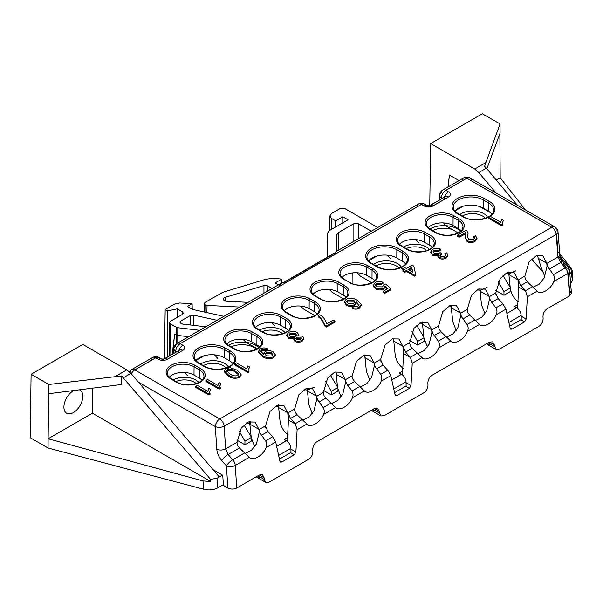 <?xml version="1.0" encoding="UTF-8"?>
<svg xmlns="http://www.w3.org/2000/svg" width="603" height="603" viewBox="0 0 603 603"><rect width="100%" height="100%" fill="white"/><g stroke="black" fill="none" stroke-linecap="round" stroke-linejoin="round"><path stroke-width="0.9" d="M278.42 284.865L275.111 282.958L281.631 279.189A24.776 14.306 180 0 0 262.606 280.184L222.906 292.289L205.118 302.329L204.198 303.588L205.118 304.884L207.055 305.412L206.889 312.588M73.837 390.525A13.372 7.718 120 0 0 73.362 390.782A13.372 7.718 120 0 0 64.642 402.525A13.372 7.718 120 0 0 66.639 413.251A13.372 7.718 120 0 0 73.362 412.618A13.372 7.718 120 0 0 82.106 400.799A13.372 7.718 120 0 0 80.003 390.096A13.372 7.718 120 0 0 79.408 389.817M225.266 301.04L225.243 297.354A3.595 2.08 0 0 0 223.329 299.209A3.595 2.08 0 0 0 224.384 300.663A3.595 2.08 0 0 0 226.615 301.266L248.135 302.352M571.471 272.39L571.704 276.807L572.85 279.619L570.664 283.938M210.56 479.317L121.602 375.933L48.798 384.488L48.127 438.765L92.402 413.206L210.688 481.495L210.56 479.317L216.974 478.307L217.856 487.804L223.374 484.616M217.856 487.804C213.681 489.968 208.97 490.45 203.731 489.252L48.067 448.014L30.15 437.672L31.107 374.275L82.792 344.434L126.826 369.858L130.934 373.378L123.374 377.742M509.701 326.17L521.233 319.515L521.165 315.377L508.879 322.469M394.573 392.636L406.105 385.98L406.045 381.842L393.759 388.935M279.453 459.102L290.985 452.446L290.925 448.308L278.639 455.401M448.195 186.847L449.408 175.021L459.041 180.583M478.805 172.541L474.712 169.006L485.875 162.561L484.616 166.353L486.357 168.177L478.805 172.541L495.945 192.907M429.743 205.54L430.678 143.582L474.712 169.006M449.408 175.021L448.006 186.96M377.734 227.527L344.697 208.457L340.265 208.457L331.658 213.424L329.826 215.949L331.658 218.535L335.705 220.871L342.79 216.786L348.044 219.816L329.396 230.58L327.565 233.135L327.565 257.127M172.247 354.345L174.629 334.047L176.166 334.936A3.128 1.832 -0.3 0 0 177.749 335.426L177.795 342.964M172.571 354.157L174.629 334.047M188.618 336.715L177.749 335.426L177.795 327.715L199.706 330.308M92.402 413.206L92.402 388.174M48.685 393.706L121.602 384.488L121.602 375.933M495.854 290.548L503.965 295.229L510.605 291.392L510.56 290.028M409.512 340.394L417.623 345.074L424.263 341.245L424.218 339.881M323.17 390.247L331.281 394.927L337.921 391.091L337.884 389.726M236.828 440.092L244.939 444.773L251.579 440.944L251.541 439.579M216.974 478.307L222.499 475.111M276.641 446.371L286.455 440.71L284.277 439.444L287.51 437.582M391.769 379.905L401.583 374.244L399.397 372.978L402.631 371.116M506.889 313.439L516.703 307.779L514.517 306.52L517.751 304.651M336.587 251.278L336.421 235.253L336.421 251.383M353.863 241.313L353.863 223.69L338.253 232.698L338.441 250.215M371.335 231.22L358.288 223.69L358.288 238.75M190.344 324.979L190.322 315.55L180.885 321L180.945 323.585M190.322 315.55L193.653 315.143L217.05 320.299M180.885 321L179.973 322.296L182.468 324.045L205.774 326.811M327.565 233.112L327.301 257.27L327.565 233.112M239.956 307.07L207.055 305.412M192.236 309.241L192.108 303.784L187.443 306.475L192.538 309.422L223.909 316.341M192.108 303.784L179.837 302.992L174.719 304.033L165.177 309.543L167.521 310.899L177.259 308.857L182.445 311.841L183.357 313.138L182.445 314.397L170.438 321.331L169.518 322.597L170.438 323.886L169.956 355.529M176.212 343.966L176.204 327.218L170.438 323.886M176.204 327.218L177.795 327.715M141.358 385.603L142.858 384.737M336.421 235.253L338.253 232.698M353.863 223.69L358.288 223.69M225.243 297.354L263.963 285.551L267.634 285.875L272.157 288.483M219.288 476.965L130.934 373.378M48.798 384.488L31.107 374.275M486.357 168.177L517.404 205.299M560.262 256.546L572.036 270.619L572.164 272.805L572.405 271.146L571.26 268.297L559.757 253.644M569.895 274.365L572.036 270.619M485.875 162.561L500.053 123.962L482.362 113.748L430.678 143.582M342.79 222.846L342.79 216.786M335.705 226.939L335.705 220.871M281.714 283.063L281.631 279.189M164.431 358.717L165.177 309.543M167.393 357.006L167.521 310.899M177.237 317.404L177.259 308.857M436.504 201.779L437.71 201.078M170.837 355.159L172.043 354.458M286.455 440.71C289.116 442.557 290.601 445.089 290.925 448.308M401.583 374.244C404.236 376.091 405.721 378.624 406.045 381.842M516.703 307.779C519.356 309.625 520.849 312.158 521.165 315.377M337.574 387.646L331.281 391.287L331.281 394.927M330.293 375.074L337.522 387.028M331.281 391.287L325.62 381.48M423.917 337.801L417.623 341.434L417.623 345.074M416.635 325.221L423.864 337.175M417.623 341.434L411.962 331.635M510.259 287.955L503.965 291.588L503.965 295.229M502.977 275.375L510.198 287.329M503.965 291.588L498.304 281.782M251.232 437.499L244.939 441.132L244.939 444.773M243.951 424.919L251.18 436.874M244.939 441.132L239.278 431.333M499.864 133.678L500.196 177.764L496.277 180.033M486.87 168.795L500.083 133.097L500.053 123.962M203.731 489.252L202.962 480.93L48.127 438.765L48.067 448.014M500.196 177.764L525.462 209.95M202.962 480.93L210.688 481.495M210.402 389.357L209.656 391.867L210.048 394.422L208.955 395.055L195.674 387.382L195.674 386.365L197.369 385.377L207.726 391.355L208.834 388.453L210.402 389.357L209.693 392.349M220.615 383.463L219.876 385.965L220.268 388.52L219.168 389.154L205.887 381.488L205.887 380.463L207.59 379.475L217.939 385.453L219.047 382.551L220.615 383.463L219.907 386.448M241.027 374.802L239.436 377.455C235.396 378.865 231.733 378.39 228.447 376.023L224.308 371.817L224.391 371.312M298.47 334.876L298.538 335.622M303.791 338.547L302.126 341.26C299.812 342.512 297.422 342.587 294.965 341.479L293.955 339.459M294.332 338.833L288.43 338.291L286.802 335.464M334.974 322.1L326.457 327.014L325.077 326.215L321.135 319.115L318.113 316.688L318.113 315.671L319.816 314.683C323.803 317.374 326.019 320.487 326.457 324.022L333.271 320.095L334.974 321.075L334.974 322.1M361.31 304.967L361.333 305.706L361.31 304.327L359.418 307.161C357.119 308.374 354.707 308.457 352.175 307.409L353.705 306.324L355.687 306.761L357.994 306.211L359.087 304.779M361.31 305.352L359.418 308.186C357.119 309.399 354.707 309.482 352.175 308.435L352.175 307.409M358.989 305.261L356.335 302.774M356.26 302.879L356.215 301.681L354.737 304.553C351.918 305.827 349.175 305.751 346.499 304.334L344.411 301.628L346.152 299.284C350.139 297.678 353.818 298.01 357.202 300.279L361.31 304.327M356.215 302.698L354.737 305.578C351.918 306.844 349.175 306.776 346.499 305.352L344.486 302.118M438.23 255.74L432.464 255.288L430.813 252.393M440.559 249.107L439.029 250.185L434.152 250.245L433.007 251.722L434.183 253.29L439.142 253.275L440.062 252.536L441.419 253.524L439.873 255.212L440.703 256.267L444.622 256.2L445.594 254.941L444.818 253.727L446.687 252.838L447.893 254.85L446.212 257.051C443.891 258.28 441.509 258.363 439.059 257.285L437.906 255.695L438.23 254.715L432.464 254.262L430.753 251.873L432.683 249.325C435.2 248.029 437.831 247.954 440.559 249.107L440.559 250.124L439.029 251.21L434.152 251.27L433.12 252.25M441.419 253.524L441.419 254.549L440.039 255.717M445.451 255.453L444.818 253.727M447.818 255.363L446.212 258.076C443.891 259.305 441.509 259.38 439.059 258.303L438.004 256.192M465.697 233.806L459.124 237.25L457.421 236.263L457.421 235.238L466.104 230.225L467.106 231.009L468.003 233.436L467.649 237.597M467.981 233.994L467.83 235.992M474.523 238.577L473.596 237.74L473.596 236.715L475.473 235.833L476.988 237.989L474.96 240.454L474.96 241.471C472.45 242.858 469.865 242.934 467.204 241.72L465.29 237.823M476.905 238.494L474.96 241.471M503.317 220.246L502.57 222.756L502.962 225.311L501.869 225.944L488.581 218.271L488.581 217.246L490.284 216.266L500.641 222.243L501.741 219.341L503.317 220.246L502.601 223.238M403.739 269.971L401.387 268.614L401.387 267.589L403.09 266.609L406.332 268.471L412.12 265.132L413.824 266.111L415.693 274.471L414.502 275.156L406.332 270.438L404.628 271.425L402.925 270.438L404.628 269.458L401.387 267.589M415.693 274.471L415.693 275.496L414.502 276.182L406.332 271.463L404.628 272.443L402.925 271.463L402.925 270.438M387.194 288.958L385.144 287.194L383.659 289.071C380.855 290.337 378.126 290.262 375.465 288.845L373.363 286.455L373.363 285.505M382.995 282.34L381.465 283.418L376.649 283.448L375.518 284.895L377.063 286.779L382.596 286.892L383.681 284.895L385.551 284.005L391 288.731L384.699 292.365L382.995 291.385L387.91 288.551L385.144 286.169L383.659 288.053C380.855 289.319 378.126 289.236 375.465 287.819L373.363 285.438L375.126 282.558C377.644 281.232 380.267 281.164 382.995 282.34L382.995 283.357L381.465 284.443L376.649 284.473L375.631 285.423M391 288.731L391 289.749L384.699 293.39L382.995 292.402L382.995 291.385M275.141 354.971L273.513 357.783C269.556 359.282 265.953 358.913 262.697 356.667L258.491 352.303L258.559 351.79M267.363 348.707L265.833 349.785L261.732 349.793L260.677 351.217L263.82 354.33L265.124 351.572C267.898 350.343 270.581 350.441 273.174 351.858L275.209 354.443L273.513 356.757C269.556 358.257 265.953 357.888 262.697 355.642L258.491 351.278L260.292 348.858C262.554 347.69 264.913 347.637 267.363 348.707L267.363 349.725L265.833 350.81L261.732 350.818L260.798 351.722M249.401 366.843L248.655 369.353L249.047 371.908L247.954 372.533L234.665 364.868L234.665 363.843L236.368 362.863L246.725 368.84L247.825 365.938L249.401 366.843L248.685 369.835M517.555 308.359L518.678 287.752L517.985 279.837L514.073 272.511L507.402 272.405L500.286 278.48L495.847 292.621L495.968 294.754M518.678 287.752L518.716 287.103L525.59 291.076L527.354 296.797L526.133 319.07L524.52 321.881L520.826 319.748M537.65 291.596L527.256 281.82L525.62 279.581L524.602 276.257L518.248 279.928L518.716 287.103M532.969 287.247L539.278 284.126L544.26 277.727L546.989 266.36L546.898 264.777L546.763 263.225L542.858 255.891L536.188 255.793L529.065 261.86L524.678 276.822M547.042 266.383L546.823 263.428L547.758 266.797L553.373 274.682C554.722 276.807 554.866 279.083 553.81 281.518C550.856 289.478 540.876 295.236 537.047 291.196L527.354 296.797M259.237 432.547L258.958 429.389L255.054 422.055L248.383 421.949L241.26 428.024L236.873 442.986M245.165 453.403L251.474 450.29L256.456 443.891L259.184 432.517L259.019 429.592L259.953 432.962L265.569 440.846C266.918 442.971 267.061 445.248 266.006 447.682C263.051 455.642 253.072 461.401 249.243 457.36L249.846 457.76M287.307 441.29L288.438 420.683L287.737 412.769L283.832 405.442L277.161 405.337L270.046 411.404L265.606 425.552L265.727 427.685M288.438 420.683L288.468 420.035L295.349 424.007L297.113 429.72L295.892 452.001L294.272 454.813L290.578 452.68M307.409 424.527L297.008 414.751L295.38 412.505L294.362 409.188L288 412.859L288.468 420.035M316.801 399.314L316.522 396.156L312.61 388.822L305.94 388.716L298.824 394.792L294.43 409.754M302.721 420.178L309.038 417.057L314.02 410.658L316.748 399.284L316.575 396.359L317.51 399.729L323.125 407.613C324.474 409.739 324.625 412.015 323.57 414.449C320.608 422.409 310.628 428.168 306.799 424.128L297.113 429.72M345.579 382.701L345.3 379.536L341.388 372.209L334.725 372.104L327.602 378.171L323.216 393.133M331.499 403.558L337.816 400.437L342.798 394.045L345.527 382.671L345.361 379.747L346.295 383.109L351.911 391C353.26 393.118 353.403 395.402 352.348 397.837C349.393 405.789 339.414 411.548 335.585 407.515L336.188 407.914M374.357 366.081L374.079 362.923L370.174 355.589L363.503 355.484L356.381 361.559L351.994 376.521M360.285 386.945L366.601 383.825L371.576 377.425L374.305 366.051L374.139 363.127L375.074 366.496L380.689 374.38C382.038 376.506 382.181 378.782 381.126 381.217C378.171 389.176 368.192 394.935 364.363 390.895L364.973 391.294M402.427 374.825L403.558 354.217L402.864 346.303L398.952 338.976L392.282 338.871L385.166 344.939L380.727 359.087L380.847 361.22M403.558 354.217L403.595 353.569L410.47 357.541L412.233 363.262L411.012 385.536L409.392 388.347L405.706 386.214M422.53 358.061L412.128 348.285L410.5 346.047L409.482 342.723L403.128 346.393L403.595 353.569M431.921 332.848L431.642 329.69L427.731 322.356L421.06 322.258L413.944 328.326L409.55 343.288M417.841 353.712L424.158 350.592L429.14 344.192L431.869 332.818L431.703 329.894L432.637 333.263L438.253 341.147C439.595 343.273 439.745 345.549 438.69 347.984C435.728 355.943 425.756 361.702 421.927 357.662L412.233 363.262M460.7 316.236L460.421 313.07L456.516 305.744L449.846 305.638L442.723 311.706L438.336 326.668M446.627 337.092L452.936 333.979L457.918 327.58L460.647 316.206L460.481 313.281L461.416 316.65L467.031 324.535C468.38 326.653 468.523 328.937 467.468 331.371C464.514 339.323 454.534 345.089 450.705 341.049L451.315 341.449M489.478 299.616L489.206 296.457L485.294 289.123L478.624 289.025L471.508 295.093L467.114 310.055M475.405 320.479L481.722 317.359L486.704 310.96L489.432 299.585L489.259 296.661L490.194 300.03L495.809 307.914C497.158 310.04 497.302 312.316 496.246 314.751C493.292 322.711 483.312 328.469 479.483 324.429L480.094 324.829M169.247 377.207A15.557 8.985 180 0 1 194 375.058L199.314 378.126A15.557 8.985 180 0 1 202.065 380.274M454.941 211.065A17.434 10.063 180 0 1 483.131 208.125L488.445 211.193A17.434 10.063 180 0 1 491.98 214.133M226.803 343.974A15.557 8.985 180 0 1 251.564 341.826L256.87 344.893A15.557 8.985 180 0 1 259.629 347.042M284.367 310.749A15.557 8.985 180 0 1 309.12 308.593L314.434 311.661A15.557 8.985 180 0 1 317.186 313.809M341.931 277.516A15.557 8.985 180 0 1 366.684 275.36L371.998 278.428A15.557 8.985 180 0 1 374.749 280.583M399.488 244.283A15.557 8.985 180 0 1 424.241 242.127L429.555 245.195A15.557 8.985 180 0 1 432.313 247.351M428.273 227.663A15.557 8.985 180 0 1 453.026 225.507L458.34 228.575A15.557 8.985 180 0 1 461.091 230.73M368.599 260.918A17.434 10.063 180 0 1 396.789 257.971L402.103 261.039A17.434 10.063 180 0 1 405.638 263.986M313.145 294.128A15.557 8.985 180 0 1 337.899 291.973L343.213 295.04A15.557 8.985 180 0 1 345.971 297.196M255.589 327.361A15.557 8.985 180 0 1 280.342 325.205L285.656 328.273A15.557 8.985 180 0 1 288.407 330.429M195.915 360.617A17.434 10.063 180 0 1 224.105 357.669L229.419 360.737A17.434 10.063 180 0 1 232.962 363.684M467.468 331.371L479.483 324.429L469.692 315.052L468.056 312.814L467.039 309.49L460.481 313.281M438.69 347.984L450.705 341.049L440.914 331.665L439.278 329.426L438.26 326.11L431.703 329.894M352.348 397.837L364.363 390.895L354.572 381.518L352.936 379.272L351.918 375.955L345.361 379.747M323.57 414.449L335.585 407.515L325.793 398.131L324.158 395.892L323.14 392.576L316.575 396.359M236.738 488.023C233.791 489.402 230.836 489.402 227.874 488.015L226.434 465.84A6.264 3.256 -3.7 0 0 235.268 465.426L249.243 457.36L239.451 447.984L237.816 445.738L236.798 442.421L225.635 448.866L228.092 454.534L232.75 459.795A6.264 3.618 60 0 1 235.268 465.426L236.738 488.023L259.282 475.013L262.531 474.765L264.099 477.742L259.32 474.991M254.7 446.725L251.255 437.718L249.574 421.535M250.215 421.384L250.961 424.768L258.958 429.389M288.226 434.967C283.606 431.431 280.877 426.811 280.033 421.105L278.413 405.201M278.82 407.311L278.337 404.93M312.264 413.492L308.811 404.485L307.198 388.581M307.598 390.691L307.115 388.309M341.042 396.88L337.597 387.872L335.977 371.968M335.894 371.697L336.384 374.079M369.82 380.259L366.375 371.252L364.755 355.348M365.162 357.458L364.679 355.077M403.347 368.501C398.734 364.966 395.998 360.345 395.153 354.639L393.54 338.735M393.94 340.846L393.458 338.464M427.384 347.026L423.932 338.019L422.319 322.115M422.236 321.844L422.726 324.226M456.162 330.414L452.717 321.407L451.097 305.502M451.504 307.613L451.021 305.231M479.875 288.882L481.495 304.786L484.948 313.794M480.282 291L479.8 288.611M518.467 302.035C513.854 298.5 511.125 293.88 510.274 288.174L508.661 272.27M508.578 271.998L509.068 274.38M537.356 255.378L541.042 267.106L544.826 276.589M264.099 477.742L264.235 479.43L265.795 482.408L269.044 482.166L308.811 459.2C311.442 457.338 312.791 454.722 312.859 451.353L312.746 449.657C312.814 446.288 314.163 443.672 316.794 441.811L374.403 408.548L377.651 408.299L380.923 415.942L384.164 415.701L423.939 392.741C426.562 390.872 427.911 388.257 427.979 384.895L427.866 383.191C427.934 379.822 429.283 377.207 431.914 375.345L489.53 342.082L492.772 341.833L496.043 349.476L499.284 349.235L539.059 326.276C541.69 324.406 543.032 321.791 543.099 318.429L542.994 316.726C543.062 313.356 544.403 310.741 547.034 308.879L569.579 295.862L567.785 273.453L553.81 281.518M510.093 327.949L512.045 329.08L524.52 321.881M512.045 329.08L510.749 329.178L510.168 328.288L505.94 309.158L503.068 304.078L498.168 298.606L495.621 292.998L489.259 296.661M394.973 394.415L396.925 395.545L409.392 388.347M396.925 395.545L395.628 395.643L395.04 394.754L390.819 375.624L387.948 370.544L383.048 365.071L380.493 359.456L374.139 363.127M279.845 460.88L281.805 462.011L294.272 454.813M281.805 462.011L280.501 462.109L279.92 461.22L275.699 442.089L272.82 437.009L267.928 431.537L265.373 425.922L259.019 429.592M213.07 469.669L222.763 475.27L223.427 485.445L227.874 488.015M288 412.859L290.495 418.512L295.349 424.007M568.154 273.212L569.564 290.744L571.403 293.148L569.579 295.862M518.248 279.928L520.736 285.581L525.59 291.076M403.128 346.393L405.615 352.046L410.47 357.541M490.36 344.125L487.156 344.351L486.515 343.823M375.239 410.59L372.028 410.809L371.388 410.289M260.112 477.056L256.908 477.275L256.267 476.754M531.492 259.011L543.054 272.187M271.765 322.688L274.697 325.612M357.172 272.767L360.375 276.144L371.757 282.717M314.872 315.573L303.475 308.992L300.55 306.068M329.328 289.455L332.261 292.38L343.65 298.96M257.308 348.805L246.092 342.331M242.986 339.301L245.918 342.225M387.141 255.144L390.48 258.762M415.671 239.602L418.595 242.534M214.457 354.843L217.796 358.461M184.488 372.466L187.691 375.842M443.507 222.922L445.836 225.695M458.099 232.871L446.717 226.298M162.622 360.383A6.264 3.618 120 0 0 161.559 359.019A6.264 3.618 120 0 0 158.423 359.328L155.77 357.798L134.801 369.903L219.748 418.949A6.264 3.618 60 0 1 224.158 426.163A6.264 3.256 -3.7 0 1 215.324 426.57L216.801 449.28C217.178 453.335 218.836 457.104 221.776 460.579L226.434 465.84A6.264 1.741 -41.5 0 1 232.75 459.795L244.637 452.928M134.763 369.88L151.338 360.308A6.264 3.618 60 0 1 152.634 357.489L131.665 369.594A6.264 3.618 60 0 0 130.369 372.413A6.264 3.618 0.9 0 0 130.165 372.533M335.147 254.187L417.005 206.927A6.264 3.618 60 0 1 418.301 204.108L335.969 251.639L335.577 252.763L284.985 281.97L280.802 283.493L177.056 343.386A6.264 3.618 60 0 0 175.759 346.212A6.264 3.618 0.9 0 0 173.92 348.715A6.264 3.618 0.9 0 0 175.759 351.323L175.744 352.325M284.985 281.97A1.877 1.085 -120 0 0 284.42 282.031L280.794 283.493L279.197 286.493L180.146 343.68M445.813 190.299L462.395 180.727A6.264 3.618 60 0 1 463.692 177.9L442.715 190.005A6.264 3.618 60 0 0 441.419 192.832A6.264 3.618 0.9 0 0 439.587 195.334A6.264 3.618 0.9 0 0 441.419 197.942L441.404 198.945M551.805 227.233L471.245 180.727A6.264 3.618 120 0 0 469.948 177.9L554.896 226.947A6.264 3.618 120 0 1 556.192 229.766A6.264 3.317 175.4 0 1 558.009 231.869A6.264 3.317 175.4 0 1 556.177 234.469A6.264 3.618 -120 0 0 551.768 227.256L466.82 178.209L445.851 190.322L448.504 191.852A6.264 3.618 -0 0 1 448.504 196.962L432.946 205.947A6.264 3.618 -0 0 1 424.09 205.947L421.437 204.417L180.184 343.702L182.837 345.233A6.264 3.618 -0 0 1 182.837 350.343L167.28 359.328A6.264 3.618 -0 0 1 158.423 359.328M566.436 267.235L563.104 263.511A6.264 1.711 138.1 0 0 563.338 261.936A6.264 1.711 138.1 0 0 560.571 262.584L565.26 267.822A6.264 3.618 -120 0 1 567.785 273.453A6.264 3.317 175.4 0 0 569.616 270.853A6.264 3.317 175.4 0 0 567.8 268.75A6.264 1.711 138.1 0 0 568.034 267.174A6.264 1.711 138.1 0 0 565.26 267.822L553.373 274.682M502.962 224.286L501.869 224.919L501.869 225.944M501.869 224.919L488.581 217.246M474.96 240.454C472.45 241.833 469.865 241.916 467.204 240.695L465.275 237.416L465.622 233.497M465.622 232.472L459.124 236.225L459.124 237.25M467.204 240.695L467.204 241.72M467.83 234.966L467.634 237.107L468.893 239.7L473.461 239.549L474.659 238.064L473.596 236.715M459.124 236.225L457.421 235.238M432.464 254.262L432.464 255.288M439.059 257.285L439.059 258.303M446.212 257.051L446.212 258.076M441.155 253.652L441.155 254.677M434.152 250.245L434.152 251.27M439.029 250.185L439.029 251.21M411.721 267.325L408.035 269.458L412.814 272.217L411.721 267.325L411.721 268.35L408.917 269.971M404.628 271.425L404.628 272.443M406.332 270.438L406.332 271.463M414.502 275.156L414.502 276.182M412.55 272.066L411.721 268.35M373.31 285.965L373.363 286.455M375.465 287.819L375.465 288.845M383.659 288.053L383.659 289.071M385.144 286.169L385.144 287.194M384.699 292.365L384.699 293.39M383.764 285.34L383.681 285.822M376.649 283.448L376.649 284.473M381.465 283.418L381.465 284.443M359.049 305.148L356.215 301.681M353.69 300.219L347.818 300.09L346.717 301.553L348.15 303.317L353.675 303.399L354.873 301.764L353.69 300.219L353.69 301.244L347.818 301.116L346.831 302.065M359.418 307.161L359.418 308.186M346.499 304.334L346.499 305.352M354.737 304.553L354.737 305.578M354.768 302.299L353.69 301.244M347.818 300.09L347.818 301.116M334.974 321.075L326.457 325.989L325.077 325.198L321.135 318.09L321.135 319.115M321.135 318.09L318.113 315.671M325.077 325.198L325.077 326.215M326.457 325.989L326.457 327.014M296.993 332.381L298.56 334.364L297.844 335.781L302.502 336.15L303.874 338.012L302.126 340.235C299.812 341.486 297.422 341.562 294.965 340.454L293.842 338.954L294.332 337.808L288.43 337.273L286.734 334.944L288.656 332.479C291.4 331.055 294.181 331.024 296.993 332.381M300.791 337.13L296.812 337.213L295.839 338.381L296.623 339.444L300.573 339.361L301.545 338.177L300.791 337.13L300.791 338.155L296.812 338.23L296.005 338.909M295.319 333.384L290.171 333.376L289.018 334.816L290.156 336.301L295.334 336.293L296.457 334.884L295.319 333.384L295.319 334.401L290.171 334.394L289.146 335.336M288.43 337.273L288.43 338.291M294.965 340.454L294.965 341.479M302.126 340.235L302.126 341.26M301.379 338.675L300.791 338.155M296.812 337.213L296.812 338.23M296.337 335.374L295.319 334.401M290.171 333.376L290.171 334.394M263.82 354.33L263.677 353.637L263.677 354.662M266.398 355.815L271.719 356.026L272.782 354.587L271.38 352.793L266.142 352.755L265.064 354.18L266.398 355.815M262.697 355.642L262.697 356.667M273.513 356.757L273.513 357.783M261.732 349.793L261.732 350.818M265.833 349.785L265.833 350.81M266.142 352.755L266.142 353.773L265.184 354.692M272.677 355.084L271.38 353.818L266.142 353.773M271.38 352.793L271.38 353.818M249.047 370.883L247.954 371.516L247.954 372.533M247.954 371.516L234.665 363.843M230.233 367.687L236.964 370.084L241.11 374.29L239.436 376.43C235.396 377.847 231.733 377.372 228.447 374.998L224.308 370.792L225.982 368.667L230.233 367.687M235.26 371.071C233.082 369.322 230.497 368.817 227.512 369.549L226.645 370.807L230.158 374.018C232.351 375.775 234.944 376.28 237.921 375.533L238.78 373.988L235.26 371.071L235.26 372.096C233.082 370.348 230.497 369.843 227.512 370.574L226.751 371.327M228.447 374.998L228.447 376.023M239.436 376.43L239.436 377.455M238.78 375.013L235.26 372.096M227.512 369.549L227.512 370.574M220.268 387.495L219.168 388.128L219.168 389.154M219.168 388.128L205.887 380.463M210.048 393.397L208.955 394.03L208.955 395.055M208.955 394.03L195.674 386.365M429.856 228.959A19.409 11.11 179.6 0 1 457.323 228.816A19.409 11.11 179.6 0 1 460.549 231.235M452.295 229.517A17.532 10.032 -0.4 0 0 432.539 230.55M485.234 218.286A14.088 8.065 -0.4 0 0 482.355 215.912A14.088 8.065 -0.4 0 0 462.426 216.01A14.088 8.065 -0.4 0 0 462.343 216.062M459.772 214.578A15.964 9.135 179.6 0 1 483.666 213.605A15.964 9.135 179.6 0 1 487.616 217.321M403.452 246.989A15.964 9.135 179.6 0 1 426.11 246.838A15.964 9.135 179.6 0 1 429.336 249.476M426.781 250.562A14.088 8.065 -0.4 0 0 424.791 249.145A14.088 8.065 -0.4 0 0 406.188 248.572M398.892 268.139A14.088 8.065 -0.4 0 0 396.013 265.757A14.088 8.065 -0.4 0 0 376.084 265.863A14.088 8.065 -0.4 0 0 376.001 265.908M373.43 264.423A15.964 9.135 179.6 0 1 397.324 263.451A15.964 9.135 179.6 0 1 401.274 267.167M490.654 212.753L479.92 206.663M352.861 272.873L352.943 283.855M228.394 345.278A19.409 11.11 179.6 0 1 255.612 345.27A19.409 11.11 179.6 0 1 258.868 347.735M256.599 349.197A17.532 10.032 -0.4 0 0 254.293 347.584A17.532 10.032 -0.4 0 0 231.107 346.883M259.554 330.075A15.964 9.135 179.6 0 1 281.955 330.06A15.964 9.135 179.6 0 1 285.166 332.69M282.573 333.745A14.088 8.065 -0.4 0 0 280.636 332.374A14.088 8.065 -0.4 0 0 262.32 331.673M200.724 364.106A15.964 9.135 179.6 0 1 224.391 363.292A15.964 9.135 179.6 0 1 228.326 366.986M225.921 367.928A14.088 8.065 -0.4 0 0 223.072 365.606A14.088 8.065 -0.4 0 0 203.317 365.606M173.212 379.92A15.964 9.135 179.6 0 1 195.613 379.913A15.964 9.135 179.6 0 1 198.832 382.536M196.231 383.598A14.088 8.065 -0.4 0 0 194.294 382.219A14.088 8.065 -0.4 0 0 175.978 381.518M204.884 312.143L205.058 304.854M115.663 376.302L126.826 369.858M331.658 218.535L331.492 229.366M331.416 229.411L331.582 218.49M169.918 355.551L170.4 323.864M182.4 314.419L182.445 311.841M193.653 315.143L193.676 325.371M263.948 293.224L263.963 285.551M267.634 285.875L267.626 291.098M441.328 198.99L441.343 197.897M200.264 368.373A16.899 9.754 180 0 1 200.264 382.166A16.899 9.754 180 0 1 176.362 382.166L171.056 379.099A16.899 9.754 180 0 1 171.056 365.305A16.899 9.754 180 0 1 194.95 365.305L200.264 368.373A1.251 0.724 120 0 0 199.374 369.895L194.06 366.828A15.64 9.03 -0 0 0 176.965 364.883A15.64 9.03 -0 0 0 167.355 373.272A15.64 9.03 -0 0 0 171.094 379.076M489.395 201.44A18.776 10.839 180 0 1 489.395 216.771A18.776 10.839 180 0 1 462.84 216.771L457.526 213.703A18.776 10.839 180 0 1 457.526 198.372A18.776 10.839 180 0 1 484.081 198.372L489.395 201.44A1.251 0.724 120 0 0 488.505 202.97L483.191 199.902A17.525 10.115 -0 0 0 464.046 197.716A17.525 10.115 -0 0 0 453.283 207.115A17.525 10.115 -0 0 0 457.571 213.681M430.075 229.555A16.899 9.754 180 0 1 430.075 215.761A16.899 9.754 180 0 1 453.969 215.761L459.282 218.829A16.899 9.754 180 0 1 459.282 232.622A16.899 9.754 180 0 1 435.389 232.622L430.075 229.555A1.251 0.724 -60 0 1 430.7 229.494A1.251 0.724 -60 0 1 430.964 230.06L435.396 232.615A1.251 0.724 120 0 1 436.014 232.562C441.223 235.298 447.185 235.924 453.916 234.439C462.961 231.371 462.403 228.967 462.983 226.796A15.64 9.03 -0 0 0 458.401 220.351L453.087 217.284A15.64 9.03 -0 0 0 435.992 215.339A15.64 9.03 -0 0 0 426.381 223.728A15.64 9.03 -0 0 0 430.12 229.532M401.296 246.167A16.899 9.754 180 0 1 401.296 232.374A16.899 9.754 180 0 1 425.19 232.374L430.504 235.441A16.899 9.754 180 0 1 430.504 249.235A16.899 9.754 180 0 1 406.61 249.235L401.296 246.167A1.251 0.724 -60 0 1 401.922 246.107A1.251 0.724 -60 0 1 402.178 246.672L406.618 249.235A1.251 0.724 120 0 1 407.236 249.175C412.437 251.911 418.407 252.536 425.138 251.059C434.183 247.984 433.625 245.587 434.198 243.408A15.64 9.03 -0 0 0 429.615 236.964L424.308 233.896A15.64 9.03 -0 0 0 407.213 231.951A15.64 9.03 -0 0 0 397.603 240.341A15.64 9.03 -0 0 0 401.342 246.145M198.508 363.255A18.776 10.839 180 0 1 198.508 347.923A18.776 10.839 180 0 1 225.055 347.923L230.369 350.991A18.776 10.839 180 0 1 230.369 366.315A18.776 10.839 180 0 1 203.814 366.315L198.508 363.255A1.251 0.724 -60 0 1 199.133 363.187A1.251 0.724 -60 0 1 199.389 363.752L203.829 366.315A1.251 0.724 120 0 1 204.447 366.255C210.266 369.315 216.937 370.016 224.437 368.358C234.507 364.943 233.972 362.252 234.612 359.727A17.525 10.115 -0 0 0 229.487 352.514L224.173 349.446A17.525 10.115 -0 0 0 205.028 347.268A17.525 10.115 -0 0 0 194.256 356.659A17.525 10.115 -0 0 0 198.545 363.232M257.82 335.14A16.899 9.754 180 0 1 257.82 348.933A16.899 9.754 180 0 1 233.926 348.933L228.612 345.866A16.899 9.754 180 0 1 228.612 332.072A16.899 9.754 180 0 1 252.506 332.072L257.82 335.14A1.251 0.724 120 0 0 256.938 336.662L251.624 333.595A15.64 9.03 -0 0 0 234.529 331.65A15.64 9.03 -0 0 0 224.919 340.039A15.64 9.03 -0 0 0 228.658 345.843M371.184 263.556A18.776 10.839 180 0 1 371.184 248.225A18.776 10.839 180 0 1 397.739 248.225L403.053 251.293A18.776 10.839 180 0 1 403.053 266.624A18.776 10.839 180 0 1 376.498 266.624L371.184 263.556A1.251 0.724 -60 0 1 371.81 263.488A1.251 0.724 -60 0 1 372.074 264.054L376.506 266.616M286.598 318.527A16.899 9.754 180 0 1 286.598 332.321A16.899 9.754 180 0 1 262.704 332.321L257.391 329.253A16.899 9.754 180 0 1 257.391 315.459A16.899 9.754 180 0 1 281.292 315.459L286.598 318.527A1.251 0.724 120 0 0 285.716 320.05L280.403 316.982A15.64 9.03 -0 0 0 263.307 315.037A15.64 9.03 -0 0 0 253.697 323.427A15.64 9.03 -0 0 0 257.436 329.23M315.384 301.907A16.899 9.754 180 0 1 315.384 315.701A16.899 9.754 180 0 1 291.49 315.701L286.176 312.633A16.899 9.754 180 0 1 286.176 298.839A16.899 9.754 180 0 1 310.07 298.839L315.384 301.907A1.251 0.724 120 0 0 314.495 303.43L309.181 300.362A15.64 9.03 -0 0 0 292.093 298.417A15.64 9.03 -0 0 0 282.475 306.806A15.64 9.03 -0 0 0 286.221 312.61M344.162 285.294A16.899 9.754 180 0 1 344.162 299.088A16.899 9.754 180 0 1 320.268 299.088L314.954 296.02A16.899 9.754 180 0 1 314.954 282.227A16.899 9.754 180 0 1 338.848 282.227L344.162 285.294A1.251 0.724 120 0 0 343.28 286.817L337.966 283.749A15.64 9.03 -0 0 0 320.871 281.805A15.64 9.03 -0 0 0 311.261 290.194A15.64 9.03 -0 0 0 315 295.998M343.733 279.4A1.251 0.724 120 0 1 344.358 279.34A1.251 0.724 120 0 1 344.622 279.905L343.733 279.4A16.899 9.754 180 0 1 343.733 265.606A16.899 9.754 180 0 1 367.626 265.606L372.94 268.674A16.899 9.754 180 0 1 372.94 282.468A16.899 9.754 180 0 1 349.047 282.468A1.251 0.724 -60 0 1 349.672 282.408A1.251 0.724 -60 0 1 349.936 282.943M138.441 382.189L215.324 426.57A6.264 3.618 -60 0 1 219.748 418.949L551.768 227.256A6.264 3.618 120 0 1 554.896 226.947A6.264 6.264 0 0 1 558.009 231.869L559.818 254.383A6.264 3.317 175.4 0 1 557.986 256.984L546.823 263.428M549.212 269.142L560.571 262.584L557.986 256.984L556.177 234.469L224.158 426.163L225.635 448.866A6.264 3.256 -3.7 0 1 216.801 449.28M546.989 266.36L547.758 266.797M489.432 299.585L490.194 300.03M460.647 316.206L461.416 316.65M431.869 332.818L432.637 333.263M374.305 366.051L375.074 366.496M345.527 382.671L346.295 383.109M316.748 399.284L317.51 399.729M259.184 432.517L259.953 432.962M287.737 412.769L278.955 407.696M316.522 396.156L307.734 391.083M345.3 379.536L336.512 374.463M374.079 362.923L365.297 357.85M402.864 346.303L394.076 341.23M431.642 329.69L422.854 324.618M460.421 313.07L451.639 307.997M489.206 296.457L480.418 291.385M517.985 279.837L509.196 274.764M546.763 263.225L538.072 258.205M505.94 309.158L496.246 314.751M390.819 375.624L381.126 381.217M275.699 442.089L266.006 447.682M175.661 352.371L175.677 351.278M556.554 234.235L558.001 252.288A6.264 3.317 175.4 0 1 559.818 254.383C560.421 257.662 561.597 260.179 563.338 261.936L568.034 267.174A6.264 6.264 0 0 1 569.616 270.853L571.403 293.148M558.883 256.335L561.845 261.958M371.998 278.428L372.059 270.197L366.745 267.129A15.64 9.03 -0 0 0 349.65 265.184A15.64 9.03 -0 0 0 340.039 273.574A15.64 9.03 -0 0 0 343.778 279.377M372.383 282.777A15.64 9.03 -0 0 0 376.641 276.641A15.64 9.03 -0 0 0 372.059 270.197A1.251 0.724 120 0 1 372.94 268.674M366.684 275.36L366.745 267.129A1.251 0.724 -60 0 1 367.626 265.606M337.899 291.973L337.966 283.749A1.251 0.724 -60 0 1 338.848 282.227M343.213 295.04L343.28 286.817A15.64 9.03 -0 0 1 347.856 293.262C349.552 299.382 330.218 305.299 320.894 299.028A1.251 0.724 -60 0 1 321.15 299.563M343.604 299.397A15.64 9.03 -0 0 0 347.856 293.262M311.261 290.194C311.171 292.146 312.618 294.068 315.58 295.96A1.251 0.724 120 0 1 315.844 296.525L320.276 299.08A1.251 0.724 -60 0 1 320.894 299.028L315.58 295.96A1.251 0.724 120 0 0 314.954 296.02M309.12 308.593L309.181 300.362A1.251 0.724 -60 0 1 310.07 298.839M314.434 311.661L314.495 303.43A15.64 9.03 -0 0 1 319.077 309.874C320.773 316.002 301.44 321.912 292.116 315.64A1.251 0.724 -60 0 1 292.372 316.176M314.819 316.01A15.64 9.03 -0 0 0 319.077 309.874M286.176 312.633A1.251 0.724 120 0 1 286.802 312.573A1.251 0.724 120 0 1 287.058 313.138L291.498 315.701M280.342 325.205L280.403 316.982A1.251 0.724 -60 0 1 281.292 315.459M285.656 328.273L285.716 320.05A15.64 9.03 -0 0 1 290.299 326.494C291.995 332.615 272.662 338.532 263.33 332.261A1.251 0.724 -60 0 1 263.594 332.796M286.041 332.63A15.64 9.03 -0 0 0 290.299 326.494M253.697 323.427C253.614 325.371 255.054 327.293 258.016 329.193A1.251 0.724 120 0 1 258.28 329.751L262.712 332.313A1.251 0.724 -60 0 1 263.33 332.261L258.016 329.193A1.251 0.724 120 0 0 257.391 329.253M396.789 257.971L396.849 249.748A17.525 10.115 -0 0 0 377.704 247.569A17.525 10.115 -0 0 0 366.941 256.968A17.525 10.115 -0 0 0 371.229 263.534M402.103 261.039L402.163 252.815L396.849 249.748A1.251 0.724 120 0 1 397.739 248.225M402.48 266.941A17.525 10.115 -0 0 0 407.296 260.036A17.525 10.115 -0 0 0 402.163 252.815A1.251 0.724 -60 0 1 403.053 251.293M251.564 341.826L251.624 333.595A1.251 0.724 -60 0 1 252.506 332.072M256.87 344.893L256.938 336.662A15.64 9.03 -0 0 1 261.514 343.107C263.209 349.235 243.883 355.144 234.552 348.873A1.251 0.724 -60 0 1 234.816 349.439M257.262 349.243A15.64 9.03 -0 0 0 261.514 343.107M224.919 340.039C224.829 341.991 226.276 343.914 229.238 345.805A1.251 0.724 120 0 1 229.502 346.371L233.934 348.933A1.251 0.724 -60 0 1 234.552 348.873L229.238 345.805A1.251 0.724 120 0 0 228.612 345.866M429.555 245.195L429.615 236.964A1.251 0.724 -60 0 1 430.504 235.441M429.947 249.544A15.64 9.03 -0 0 0 434.198 243.408M424.241 242.127L424.308 233.896A1.251 0.724 120 0 1 425.19 232.374M453.026 225.507L453.087 217.284A1.251 0.724 120 0 1 453.969 215.761M458.34 228.575L458.401 220.351A1.251 0.724 -60 0 1 459.282 218.829M458.725 232.931A15.64 9.03 -0 0 0 462.983 226.796M224.105 357.669L224.173 349.446A1.251 0.724 120 0 1 225.055 347.923M229.419 360.737L229.487 352.514A1.251 0.724 -60 0 1 230.369 350.991M229.796 366.632A17.525 10.115 -0 0 0 234.612 359.727M483.131 208.125L483.191 199.902A1.251 0.724 -60 0 1 484.081 198.372M488.445 211.193L488.505 202.97A17.525 10.115 -0 0 1 493.638 210.183C495.372 217.284 473.837 223.653 463.466 216.711A1.251 0.724 -60 0 1 463.73 217.253M488.822 217.088A17.525 10.115 -0 0 0 493.638 210.183M453.283 207.115C453.215 209.369 454.835 211.547 458.152 213.643A1.251 0.724 120 0 1 458.416 214.208L462.848 216.771A1.251 0.724 -60 0 1 463.466 216.711L458.152 213.643A1.251 0.724 120 0 0 457.526 213.703M194 375.058L194.06 366.828A1.251 0.724 -60 0 1 194.95 365.305M199.314 378.126L199.374 369.895A15.64 9.03 -0 0 1 203.957 376.34C205.653 382.468 186.319 388.377 176.988 382.106A1.251 0.724 -60 0 1 177.252 382.671M199.699 382.475A15.64 9.03 -0 0 0 203.957 376.34M167.355 373.272C167.272 375.224 168.712 377.146 171.682 379.038A1.251 0.724 120 0 1 171.938 379.604L176.37 382.166A1.251 0.724 -60 0 1 176.988 382.106L171.682 379.038A1.251 0.724 120 0 0 171.056 379.099M379.355 412.965L373.053 409.331M379.219 411.276L374.448 408.525M494.475 346.499L488.174 342.866M494.339 344.818L489.568 342.059M264.235 479.43L257.926 475.79M432.909 205.924L444.079 199.48A6.264 3.618 60 0 1 445.376 196.653A6.264 3.618 60 0 1 448.504 196.962M442.285 198.44L441.419 197.942A6.264 3.618 -60 0 1 445.851 190.322A6.264 3.618 60 0 0 442.715 190.005A6.264 6.264 0 0 0 439.587 195.334L439.519 200.038M167.242 359.305L178.413 352.861A6.264 3.618 60 0 1 179.709 350.034A6.264 3.618 60 0 1 182.837 350.343M176.619 351.82L175.759 351.323A6.264 3.618 -60 0 1 180.184 343.702A6.264 3.618 60 0 0 177.056 343.386A6.264 6.264 0 0 0 173.92 348.715L173.852 353.418M239.451 447.984L228.092 454.534A6.264 1.741 -41.5 0 0 221.776 460.579M267.928 431.537L261.408 435.298M272.616 436.776L265.569 440.846M297.008 414.751L290.495 418.512M302.201 419.696L295.146 423.766M325.793 398.131L318.972 402.065M330.979 403.083L323.125 407.613M354.572 381.518L347.75 385.453M359.765 386.463L351.911 391M383.048 365.071L376.528 368.84M387.744 370.31L380.689 374.38M412.128 348.285L405.615 352.046M417.321 353.23L410.266 357.308M440.914 331.665L434.092 335.607M446.099 336.617L438.253 341.147M527.256 281.82L520.736 285.581M532.441 286.764L525.394 290.842M469.692 315.052L462.87 318.987M474.885 319.997L467.031 324.535M502.864 303.844L495.809 307.914M498.168 298.606L491.649 302.374M436.278 233.127A1.251 0.724 120 0 0 436.014 232.562L430.7 229.494C427.738 227.602 426.298 225.68 426.381 223.728M407.492 249.717A1.251 0.724 120 0 0 407.236 249.175L401.922 246.107C398.952 244.215 397.513 242.293 397.603 240.341M204.703 366.797A1.251 0.724 120 0 0 204.447 366.255L199.133 363.187C195.817 361.091 194.189 358.913 194.256 356.659M377.388 267.121A1.251 0.724 120 0 0 377.124 266.556A1.251 0.724 120 0 0 376.498 266.624M291.49 315.701A1.251 0.724 -60 0 1 292.116 315.64L286.802 312.573C283.832 310.681 282.392 308.759 282.475 306.806M131.326 373.845A6.264 3.618 -60 0 1 134.801 369.903A6.264 3.618 60 0 0 131.665 369.594A6.264 6.264 0 0 0 129.426 371.802M152.634 357.489A6.264 3.618 60 0 1 155.77 357.798A6.264 3.618 120 0 1 158.898 357.489A6.264 6.264 0 0 0 152.634 357.489M159.931 358.762A6.264 3.618 120 0 0 158.898 357.489L161.551 359.019L164.152 359.019A6.264 3.618 60 0 1 167.28 359.328M163.089 360.383A6.264 3.618 60 0 1 164.152 359.019L179.709 350.034M178.812 350.554A6.264 3.618 -60 0 1 182.837 345.233M418.301 204.108A6.264 3.618 60 0 1 421.437 204.417A6.264 3.618 120 0 1 424.565 204.108A6.264 6.264 0 0 0 418.301 204.108M425.597 205.382A6.264 3.618 120 0 0 424.565 204.108L427.218 205.638A6.264 3.618 120 0 0 424.09 205.947M428.288 207.002A6.264 3.618 120 0 0 427.226 205.638L429.818 205.638A6.264 3.618 60 0 1 432.946 205.947M428.748 207.002A6.264 3.618 60 0 1 429.818 205.638L445.376 196.653M444.479 197.173A6.264 3.618 -60 0 1 448.504 191.852M463.692 177.9A6.264 3.618 60 0 1 466.82 178.209A6.264 3.618 120 0 1 469.948 177.9A6.264 6.264 0 0 0 463.692 177.9M521.18 316.206L526.133 319.07M290.94 449.137L295.892 452.001M406.06 382.671L411.012 385.536M335.577 252.763A1.877 1.085 -120 0 0 335.012 252.823L335.012 252.823A1.877 1.085 -120 0 0 334.673 253.29M335.162 253.298L335.381 252.551L284.42 282.031A1.877 1.085 -120 0 0 284.134 282.355M368.81 260.662L376.785 256.056M455.152 210.809L463.127 206.203M419.515 323.035A16.439 9.573 119.6 0 0 422.53 323.2M477.079 289.802A16.439 9.573 119.6 0 0 480.086 289.968M505.857 273.182A16.439 9.573 119.6 0 0 508.872 273.347M448.3 306.414A16.439 9.573 119.6 0 0 451.308 306.58M196.126 360.353L204.1 355.755M275.367 406.264A16.439 9.573 119.6 0 0 278.639 406.377M304.153 389.644A16.439 9.573 119.6 0 0 307.424 389.764M246.589 422.876A16.439 9.573 119.6 0 0 249.861 422.997M204.002 311.947L204.198 303.588M171.38 354.707L163.662 359.162M437.047 201.327L429.321 205.781M572.85 279.619L572.405 271.146M169.518 322.597L169.013 356.072M329.607 230.459L329.826 215.949M380.923 415.942L372.028 410.809M496.043 349.476L487.156 344.351M265.795 482.408L256.908 477.275M366.941 256.968C366.873 259.222 368.493 261.393 371.81 263.488L377.124 266.556C382.95 269.624 389.613 270.325 397.121 268.667C407.191 265.245 406.656 262.554 407.296 260.036M376.641 276.641C378.337 282.769 359.004 288.679 349.672 282.408L344.358 279.34C341.396 277.448 339.956 275.526 340.039 273.574M465.275 238.441L465.275 237.416M476.988 239.007L476.988 237.989M468.003 234.454L468.003 233.436M430.753 252.898L430.753 251.873M437.906 256.72L437.906 255.695M447.893 255.876L447.893 254.85M344.411 302.646L344.411 301.628M298.56 335.389L298.56 334.364M286.734 335.969L286.734 334.944M293.842 339.979L293.842 338.954M303.874 339.037L303.874 338.012M258.491 352.303L258.491 351.278M275.209 355.469L275.209 354.443M224.308 371.817L224.308 370.792M241.11 375.307L241.11 374.29M334.876 252.898L335.977 251.639M333.813 255.001L334.424 255.039M369.722 259.72L375.156 256.584M456.064 209.867L461.499 206.731M419.477 323.05L422.575 323.487M477.041 289.824L480.139 290.254M480.222 290.254L487.036 287.473M505.819 273.204L508.917 273.641M509 273.634L515.821 270.853M448.263 306.437L451.353 306.874M197.038 359.418L202.472 356.275M275.33 406.286L278.692 406.693M304.116 389.666L307.477 390.081M307.545 390.073L314.344 387.126M246.552 422.899L249.913 423.314"/></g></svg>
